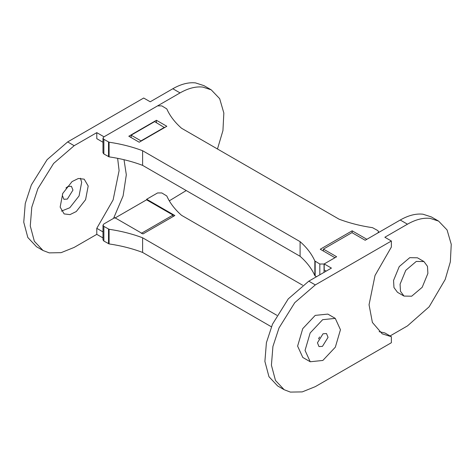 <?xml version="1.0" encoding="UTF-8"?>
<svg xmlns="http://www.w3.org/2000/svg" width="475" height="475" viewBox="0 0 475 475"><rect width="100%" height="100%" fill="white"/><g stroke="black" fill="none" stroke-linecap="round" stroke-linejoin="round"><path stroke-width="0.71" d="M173.007 216.588L173.007 215.062L141.295 233.373M173.007 215.062L146.579 199.809L114.867 218.114M186.23 190.552L169.296 200.83M102.992 142.257L96.787 138.67L96.787 132.638L74.171 145.694L53.627 163.43L37.863 188.723L31.778 207.254L30.269 225.958L34.337 241.247L43.029 250.497L49.24 252.872L61.097 252.664L74.171 247.41L96.787 234.353L102.992 237.939M96.787 132.638L104.007 136.812L180.055 92.904L172.829 88.736L150.219 101.787L143.699 98.028L67.652 141.93L47.108 159.665L31.344 184.959L25.258 203.49L23.75 222.193L27.817 237.482L36.51 246.733L43.029 250.497M180.055 92.904C188.189 88.261 195.753 86.313 202.754 87.073L211.197 89.817L219.67 98.657L223.844 113.02L222.941 130.572L217.473 148.99M113.567 218.363L123.096 195.943L126.32 174.788L124.017 159.707M96.787 234.353L96.787 228.321L113.121 199.916L119.1 170.614L117.634 158.323M88.196 186.01L85.589 199.684L76.291 211.523L69.985 214.617L64.143 213.922L60.147 207.094L62.759 193.42L72.052 181.581L78.357 178.487L84.2 179.182L88.196 186.01M102.992 231.907L96.787 228.321M172.829 88.736C180.969 84.087 188.533 82.145 195.528 82.905L203.977 85.648L211.197 89.817M61.429 211.096L69.772 207.759L79.07 195.92L81.676 182.246L80.4 178.244M164.493 127.621L154.624 121.624L131.136 135.185L131.136 137.566M164.493 127.318L141.004 140.879L131.136 135.185M141.004 141.188L141.004 140.879M62.629 193.705L62.35 195.51L63.899 199.292L67.355 199.084L72.96 190.071L71.41 186.283L67.949 186.497L65.936 187.981M391.364 241.015L391.364 247.047L375.03 275.452L369.051 304.754L372.388 322.436L382.215 333.842L391.364 336.698L391.364 342.73L315.317 386.638L302.248 391.893L290.385 392.095L284.181 389.72L275.482 380.469L271.415 365.186L272.923 346.477L279.009 327.952L294.773 302.652L315.317 284.917L391.364 241.015L384.845 237.251L407.461 224.194C415.595 219.551 423.16 217.603 430.154 218.363L438.603 221.112L431.383 216.938L422.934 214.195C415.94 213.435 408.375 215.377 400.235 220.026L365.18 240.267L351.963 232.637L323.422 249.114L323.422 251.049M284.175 389.72L277.655 385.955L268.963 376.705L264.896 361.422L266.404 342.713L272.496 324.188L288.254 298.894L308.803 281.158L331.413 268.102L324.193 263.928L336.638 256.743L323.422 249.114M438.603 221.112L447.076 229.953L451.25 244.316L450.348 261.862L445.206 279.466L429.145 306.803L407.461 325.909L390.07 335.95M310.228 361.754L302.801 357.461L297.611 346.115L302.729 328.67L315.222 315.388L327.839 314.094L335.267 318.381L340.456 329.733L335.338 347.178L322.846 360.454L310.228 361.754L305.045 350.402L310.163 332.957L322.65 319.681L335.267 318.381M326.188 271.118L324.193 269.966L324.193 263.928M391.364 336.698L384.845 332.933L379.121 331.669M404.011 296.079L397.492 292.315L393.965 287.541L393.555 280.434L399.249 266.57L409.753 257.67L417.424 257.794L423.943 261.553L427.476 266.332L427.886 273.44L422.192 287.304L411.683 296.198L404.011 296.079L400.484 291.306L400.075 284.198L405.769 270.328L416.272 261.434L423.943 261.553M328.053 337.345L326.503 333.563L323.048 333.771L317.448 342.79L318.992 346.572L322.454 346.364L328.053 337.345M318.482 338.883L319.592 336.959M352.153 230.814L320.263 249.227L334.964 257.711L324.051 264.011L319.823 264.011L314.842 260.995C311.778 254.072 306.862 247.623 300.093 241.644L300.093 256.292L142.607 165.371C132.252 161.464 121.083 158.626 109.096 156.857L103.865 153.977L102.992 152.76L102.992 138.112L103.865 136.889L157.581 105.877L161.809 105.877L166.79 108.9C169.854 115.817 174.77 122.265 181.539 128.244L339.025 219.165C349.38 223.078 360.549 225.916 372.537 227.679L377.767 230.559L378.64 231.776L377.767 232.999L366.854 239.299L352.153 230.814L352.153 232.75M156.429 120.276L128.808 136.224L139.199 142.227L166.82 126.279L156.429 120.276L156.429 122.663M316.475 276.729L314.842 275.642C311.778 268.719 306.862 262.271 300.093 256.292M142.607 165.371L142.607 150.723C132.252 146.817 121.083 143.978 109.096 142.209L103.865 139.329L102.992 138.112M142.607 150.723L300.093 241.644M146.668 199.856L146.668 199.251L174.859 215.525L142.969 233.932L114.784 217.657L103.865 223.963L102.992 225.18L102.992 239.828L103.865 241.051L103.865 226.403L102.992 225.18M302.628 285.22L181.539 215.312C174.77 209.333 169.854 202.884 166.79 195.967L161.809 192.945L157.581 192.945L146.668 199.251M103.865 241.051L109.096 243.924C121.083 245.694 132.252 248.532 142.607 252.439L142.607 237.791C132.252 233.884 121.083 231.046 109.096 229.277L103.865 226.403M276.919 315.335L142.607 237.791M142.607 252.439L271.385 326.788M74.171 145.694L67.652 141.93M308.803 281.158L315.317 284.917M400.235 220.026L407.461 224.194M314.842 275.642L314.842 260.995M324.051 272.353L324.051 264.011M319.823 274.793L319.823 264.011M315.168 275.969L315.168 261.321M109.096 156.857L109.096 142.209M108.52 156.667L108.52 142.019M103.865 153.977L103.865 139.329M109.096 243.924L109.096 229.277M108.52 243.734L108.52 229.087M378.64 232.495L378.64 231.776"/></g></svg>
